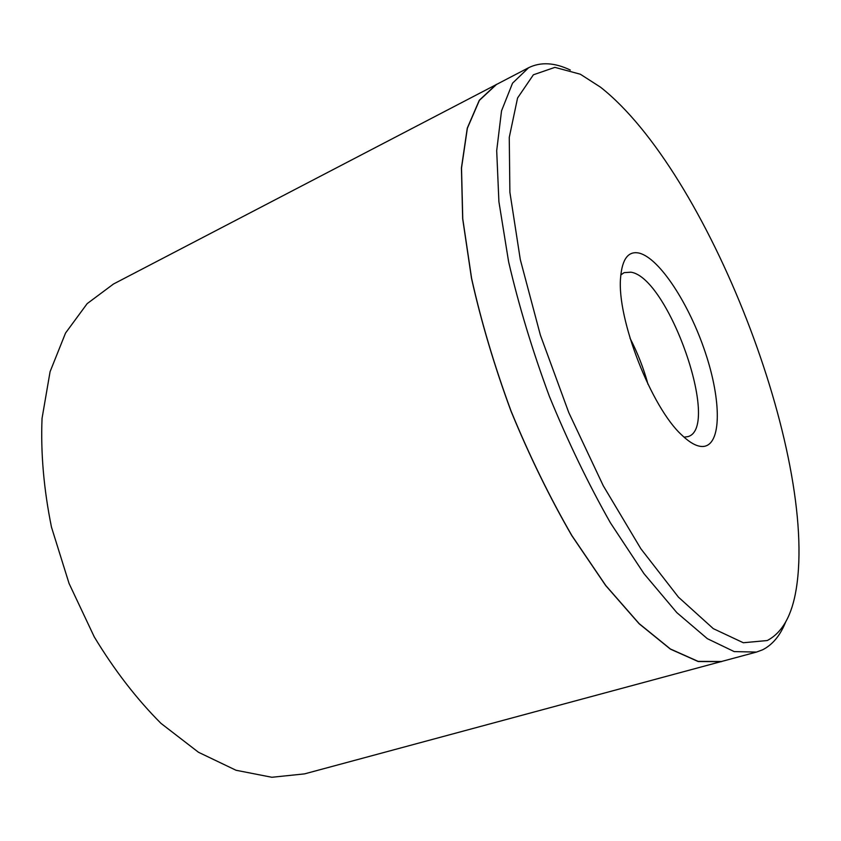 <?xml version="1.0" encoding="UTF-8"?>
<svg xmlns="http://www.w3.org/2000/svg" width="841" height="841" viewBox="0 0 841 841"><rect width="100%" height="100%" fill="white"/><g stroke="black" fill="none" stroke-linecap="round" stroke-linejoin="round"><path stroke-width="1.26" d="M703.202 446.476C697.273 446.834 690.198 443.081 681.967 435.218C651.418 407.717 616.705 318.697 620.584 277.782C622.119 258.807 628.395 250.607 639.402 253.162C659.764 258.502 689.315 304.263 705.294 352.432C721.504 400.589 721.788 445.068 703.202 446.476M684.048 437.162L688.064 436.595C721.031 427.27 668.563 277.751 630.971 272.179L624.127 272.642L620.795 274.944M767.255 640.537C782.277 632.642 791.938 615.507 796.217 589.12C818.072 455.139 707.27 170.986 600.485 87.159L580.353 74.229L554.902 67.364L533.383 74.796L517.572 97.987L509.257 137.43L509.888 192.221L520.306 259.617L540.364 335.065L568.789 412.605L603.281 485.783L640.863 548.753L678.445 597.152L713.284 628.637L743.318 642.745L767.255 640.537M785.589 622.151C780.206 635.523 772.553 644.742 762.629 649.788L756.511 652.069L734.193 651.596L707.355 638.676L676.837 612.647L643.954 573.625L610.408 522.818C588.301 483.785 567.938 441.599 549.331 396.248C532.332 350.276 518.75 305.441 508.605 261.751L498.902 201.64L496.695 150.665L501.53 110.844L512.547 83.164L528.653 67.701C540.784 61.771 554.671 62.549 570.303 70.045M499.533 82.891L113.482 284.016L87.17 303.633L65.545 333.036L50.082 371.69L42.05 418.366C40.631 452.879 43.774 489.136 51.48 527.149L69.078 583.507L94.276 636.91C114.344 670.109 136.578 698.924 160.978 723.365L198.487 752.274L236.037 770.261L271.853 777.273L304.505 773.888L724.795 660.606M496.39 84.352L479.307 100.237L467.27 128.147L461.425 167.99L462.666 218.723L471.507 278.329C481.147 321.567 494.319 365.846 511.023 411.186C529.42 455.864 549.699 497.378 571.869 535.728L605.709 585.578L639.139 623.77L670.414 649.126L698.177 661.531L721.494 661.657M630.035 338.208C637.636 352.957 643.638 368.337 648.022 384.337M528.653 67.701L496.463 84.489L479.391 100.363L467.365 128.263L461.52 168.084L462.76 218.797L471.601 278.371C481.231 321.577 494.392 365.846 511.097 411.154C529.473 455.811 549.751 497.304 571.912 535.633L605.73 585.462L639.149 623.633L670.403 648.989L698.156 661.383L721.462 661.51L756.511 652.069"/></g></svg>
